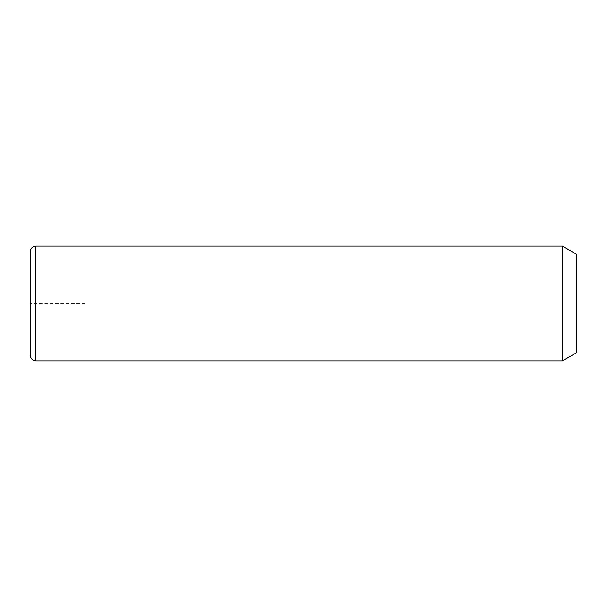 <?xml version="1.0" encoding="UTF-8"?>
<svg xmlns="http://www.w3.org/2000/svg" width="607" height="607" viewBox="0 0 607 607"><rect width="100%" height="100%" fill="white"/><g stroke="black" fill="none" stroke-linecap="round" stroke-linejoin="round"><path stroke-width="0.46" stroke-dasharray="3.04 2.28" d="M562.454 246.138L562.454 360.862M576.65 254.333L576.65 352.667M30.35 328.379L30.35 355.399M84.98 303.5L30.35 303.5L30.35 358.13M35.813 246.138L35.813 360.862"/><path stroke-width="0.91" d="M562.454 246.138L576.65 254.333L576.65 352.667L562.454 360.862L562.454 246.138L35.813 246.138C32.497 246.465 30.676 248.286 30.35 251.602L30.35 328.379M562.454 360.862L35.813 360.862C32.497 360.535 30.676 358.714 30.35 355.399L30.35 251.602M35.813 360.862L35.813 246.138"/></g></svg>
